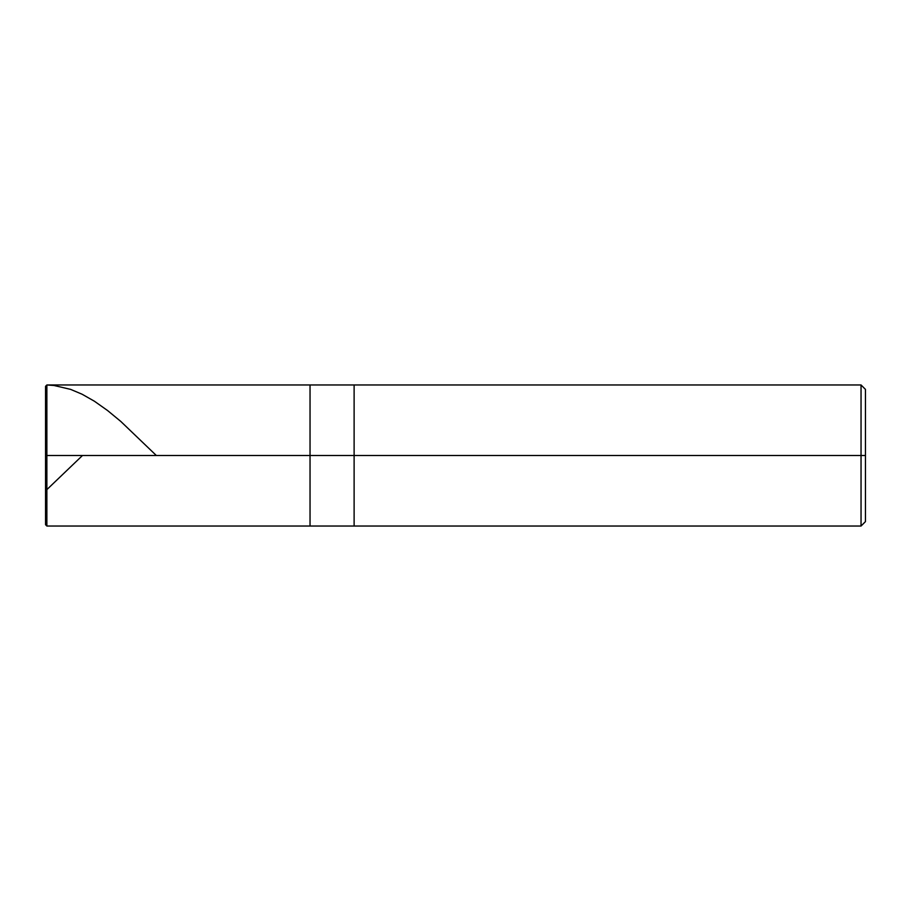 <?xml version="1.0" encoding="UTF-8"?>
<svg xmlns="http://www.w3.org/2000/svg" width="911" height="911" viewBox="0 0 911 911"><rect width="100%" height="100%" fill="white"/><g stroke="black" fill="none" stroke-linecap="round" stroke-linejoin="round"><path stroke-width="1.37" d="M45.55 455.5L45.55 524.702L45.55 455.5L46.871 455.5L46.871 526.034L46.871 455.5L46.871 526.034L46.871 455.5L310.036 455.5L310.036 526.034L310.036 384.966L310.036 455.5L46.871 455.5L46.871 384.966L46.871 455.5L45.55 455.5L45.55 386.298L45.55 455.5M46.871 455.5L46.871 384.966L46.871 455.5M310.036 455.5L310.036 526.034L310.036 455.5L354.117 455.5L354.117 526.034L354.117 455.5L354.117 526.034L354.117 455.5L861.043 455.5L861.043 526.034L861.043 455.5L861.043 526.034L861.043 455.5L865.45 455.5L865.45 521.616L865.45 389.384L865.45 455.5L861.043 455.5L861.043 384.966L861.043 455.5L354.117 455.5L354.117 384.966L354.117 455.5L310.036 455.5L310.036 384.966L310.036 455.5M354.117 455.5L354.117 384.966L354.117 455.5M861.043 455.5L861.043 384.966L861.043 455.5M865.45 389.384L861.043 384.966L46.871 384.966L45.55 386.298L46.871 384.989L53.92 385.467L70.637 389.384L82.081 394.224L94.414 401.227L107.612 410.565L120.821 421.463L156.339 455.5M45.55 490.095L46.871 491.906M46.871 489.617L82.48 455.5M45.55 524.702L46.871 526.034L861.043 526.034L865.45 521.616"/></g></svg>
